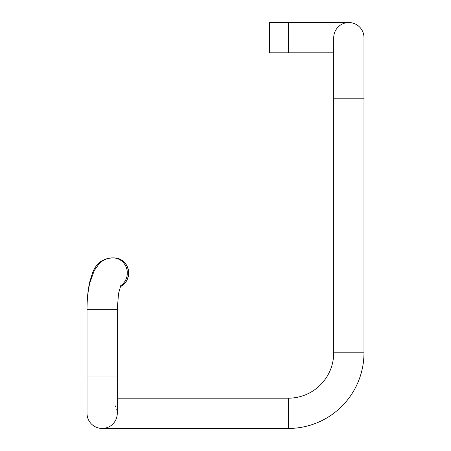 <?xml version="1.0" encoding="UTF-8"?>
<svg xmlns="http://www.w3.org/2000/svg" width="451" height="451" viewBox="0 0 451 451"><rect width="100%" height="100%" fill="white"/><g stroke="black" fill="none" stroke-linecap="round" stroke-linejoin="round"><path stroke-width="0.68" d="M120.163 286.757A15.131 14.618 -90 0 0 128.67 273.013A15.131 14.618 -90 0 0 114.052 257.882A15.131 14.46 90 0 1 126.708 265.695A15.131 14.46 90 0 1 126.291 281.069A15.131 14.46 90 0 1 120.18 286.718M112.158 257.893A15.131 14.618 -90 0 0 111.544 257.882C102.326 258.727 95.99 263.722 92.534 272.866L89.76 281.869C87.939 290.049 87.02 299.199 87.015 309.33L117.277 309.33L117.277 377.002L87.015 377.002L87.015 413.319A15.131 15.131 0 0 0 102.146 428.45L288.33 428.45A75.661 75.661 0 0 0 363.985 352.789L363.985 37.681A15.131 15.131 0 0 0 348.854 22.55A15.131 15.131 0 0 0 333.723 37.681L333.723 98.211L363.985 98.211M104.722 428.23A15.131 15.131 0 0 0 107.005 427.649L104.722 428.23M110.433 425.981L109.012 426.804A15.131 15.131 0 0 0 110.258 426.094L108.809 426.905M113.5 423.326L112.468 424.38A15.131 15.131 0 0 0 113.263 423.579L111.673 425.073A15.131 15.131 0 0 0 112.237 424.594L110.749 425.767M115.417 420.586L114.554 421.978A15.131 15.131 0 0 0 114.92 421.426M116.595 417.801A15.131 15.131 0 0 0 116.939 416.498L116.595 417.801M117.119 415.495L116.978 416.301A15.131 15.131 0 0 0 117.029 416.047L117.001 416.205M117.192 411.707L117.018 410.534A15.131 15.131 0 0 0 116.764 409.401M87.015 413.319A15.131 15.131 0 0 0 104.119 428.32A15.131 15.131 0 0 0 117.277 413.319L117.277 309.33L118.528 293.516L121.094 284.542M115.918 407.056L115.338 405.911M117.277 398.188L288.33 398.188A45.393 45.393 0 0 0 333.723 352.789L333.723 98.211M117.204 411.825L117.271 413.685M117.26 414.074L117.153 415.264M102.146 428.45L105.337 428.112M112.446 424.402L113.263 423.585M114.453 422.119L114.909 421.448M116.572 417.874L116.837 416.944M117.04 410.652L116.792 409.508M288.33 22.55L288.33 52.812L269.563 52.812L269.563 22.55L348.854 22.55M117.271 412.89L117.034 410.619M288.33 398.188L288.33 428.45M87.015 377.002L87.015 309.33C87.02 299.735 87.951 290.951 89.811 282.974L94.186 270.679L99.113 263.807C102.659 260.109 107.242 258.13 112.851 257.882A15.131 14.46 90 0 1 125.508 265.695A15.131 14.46 90 0 1 125.096 281.069A15.131 14.46 90 0 1 120.49 285.861M333.723 352.789L363.985 352.789M114.052 257.882L111.544 257.882M288.33 52.812L333.723 52.812"/></g></svg>
